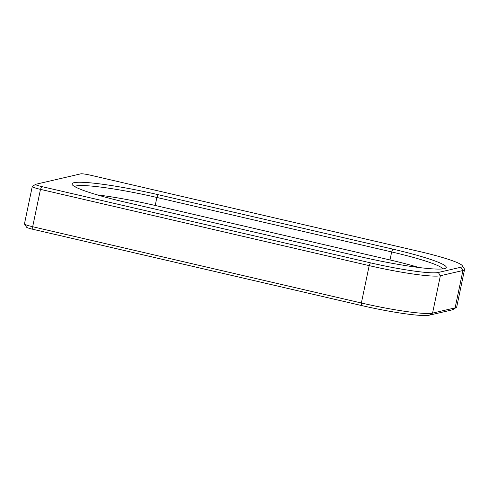 <?xml version="1.0" encoding="UTF-8"?>
<svg xmlns="http://www.w3.org/2000/svg" width="489" height="489" viewBox="0 0 489 489"><rect width="100%" height="100%" fill="white"/><g stroke="black" fill="none" stroke-linecap="round" stroke-linejoin="round"><path stroke-width="0.73" d="M32.256 186.547L24.45 223.907A10.96 1.106 11.8 0 0 24.481 224.029A10.96 1.106 11.8 0 0 32.671 226.731L361.377 302.997A60.288 6.094 11.8 0 0 432.563 313.107L455.125 307.874A60.288 6.094 11.8 0 0 456.31 307.428A60.288 6.094 11.8 0 0 456.744 306.884L464.55 269.525A60.288 6.094 -168.2 0 1 462.93 270.509L440.369 275.747A60.288 6.094 -168.2 0 1 369.183 265.631L40.477 189.365A10.96 1.106 -168.2 0 1 32.256 186.547A10.96 1.106 -168.2 0 1 32.335 186.443L35.556 184.365A8.221 0.831 11.8 0 0 41.663 186.553L370.369 262.819A57.549 5.813 11.8 0 0 438.315 272.471L460.876 267.238A57.549 5.813 11.8 0 0 462.252 265.655A57.549 5.813 11.8 0 0 419.256 251.468L90.551 175.209A8.221 0.831 11.8 0 0 80.844 173.827L35.715 184.304A8.221 0.831 11.8 0 0 35.556 184.365M125.465 202.214A71.247 7.201 -168.2 0 1 72.231 184.653A71.247 7.201 -168.2 0 1 158.057 194.653L392.844 249.127A71.247 7.201 -168.2 0 1 445.785 268.119A71.247 7.201 -168.2 0 1 360.252 256.688L125.465 202.214M456.31 307.428L453.095 309.513A57.549 5.813 -168.2 0 1 451.958 309.934L429.397 315.173A57.549 5.813 -168.2 0 1 361.45 305.515L32.745 229.255A8.221 0.831 -168.2 0 1 26.602 227.226L24.481 224.029M462.252 265.655L464.373 268.852A60.288 6.094 -168.2 0 1 464.55 269.525M418.853 267.495A68.509 6.925 11.8 0 0 389.99 259.946L155.202 205.472A68.509 6.925 11.8 0 0 97.158 194.867M442.893 268.895A68.509 6.925 11.8 0 0 391.665 251.939L156.871 197.464A68.509 6.925 11.8 0 0 74.566 186.523M41.663 186.553L40.477 189.365L32.671 226.731L32.745 229.255M361.45 305.515L361.377 302.997L369.183 265.631L370.369 262.819M438.315 272.471L440.369 275.747L432.563 313.107L429.397 315.173M451.958 309.934L455.125 307.874L462.93 270.509L460.876 267.238M155.202 205.472L156.871 197.464L158.057 194.653M389.99 259.946L391.665 251.939L392.844 249.127"/></g></svg>
